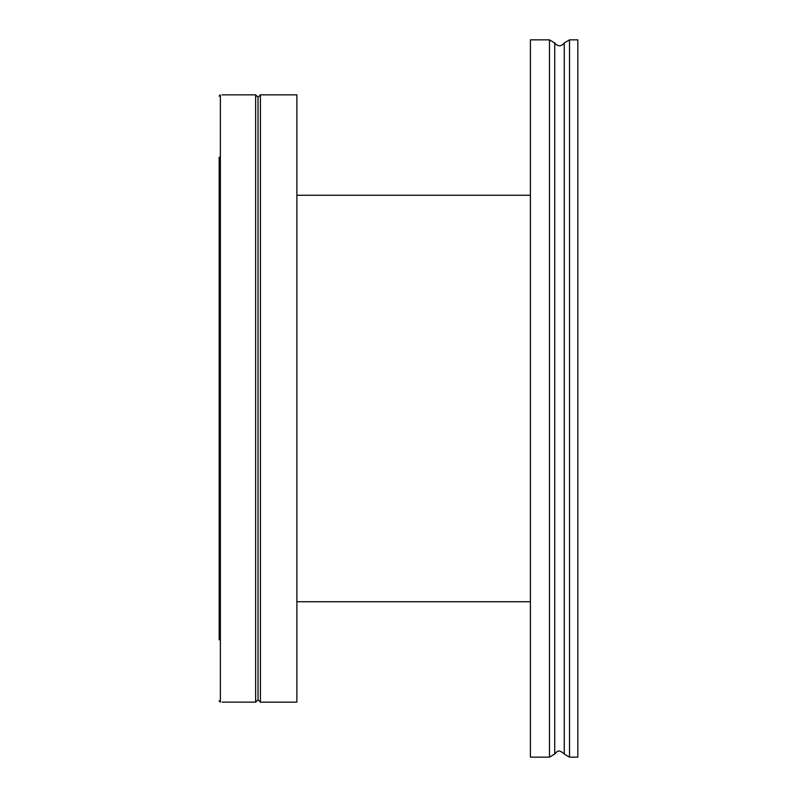 <?xml version="1.0" encoding="UTF-8"?>
<svg xmlns="http://www.w3.org/2000/svg" width="797" height="797" viewBox="0 0 797 797"><rect width="100%" height="100%" fill="white"/><g stroke="black" fill="none" stroke-linecap="round" stroke-linejoin="round"><path stroke-width="1.2" d="M219.175 639.842L219.175 157.158M219.175 596.435L219.175 614.367M219.175 467.082L219.175 431.217M255.638 94.843L258.029 97.234L258.029 699.766L255.638 702.157L255.638 94.843L224.824 94.853M219.952 95.012L219.175 96.158L220.37 94.933C226.637 94.823 226.637 94.823 220.37 94.933L220.37 702.067C226.637 702.177 226.637 702.177 220.37 702.067L219.175 700.842L219.952 701.988M255.638 702.157L224.824 702.147M224.734 702.147L222.114 702.097M224.734 94.853L222.114 94.903M260.42 702.157L296.882 702.157L296.882 94.843L260.42 94.843L260.42 702.157L258.029 699.766M569.516 39.85L564.256 42.988C561.078 46.724 557.91 46.724 554.732 42.988L549.472 39.85L530.404 39.85L530.404 757.15L549.472 757.15L554.732 754.012C556.754 752.507 557.621 748.034 564.256 754.012L569.516 757.15L577.825 757.15L577.825 39.85L569.516 39.85L569.516 757.15M549.472 39.85L549.472 757.15M554.732 42.988L554.732 754.012M564.256 42.988L564.256 754.012M296.882 601.735L530.404 601.735M296.882 195.265L530.404 195.265M258.029 97.234L260.42 94.843"/></g></svg>
